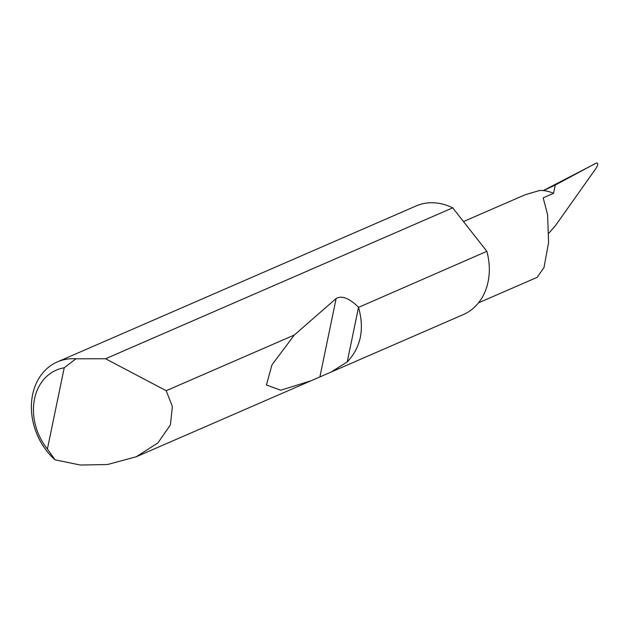 <?xml version="1.0" encoding="UTF-8"?>
<svg xmlns="http://www.w3.org/2000/svg" width="628" height="628" viewBox="0 0 628 628"><rect width="100%" height="100%" fill="white"/><g stroke="black" fill="none" stroke-linecap="round" stroke-linejoin="round"><path stroke-width="0.94" d="M105.583 358.753L166.2 390.718L172.37 406.489L170.408 424.881L157.966 442.881L136.307 456.737L107.545 464.524L80.282 465.026L55.036 459.814A59.22 47.54 66.5 0 1 31.4 405.5A59.22 47.54 66.5 0 1 57.352 361.916A59.22 47.54 66.5 0 1 75.957 358.8L105.583 358.753L452.702 207.852A59.22 47.54 -113.5 0 0 450.778 206.95A59.22 47.54 -113.5 0 0 416.129 205.953L57.352 361.916M331.089 372.066L463.346 314.565A59.22 47.54 -113.5 0 0 486.857 251.326L358.517 307.382C364.672 329.151 360.912 347.323 347.229 361.909L331.089 372.066L311.119 380.741L280.771 390.224L266.429 384.964L271.963 364.892L294.304 335.038L336.145 298.488C341.813 295.309 349.246 298.198 358.447 307.155M166.2 390.718L294.304 335.038M478.512 302.837L537.199 277.325L544.005 267.473L548.582 242.534L547.592 214.745L543.181 197.828L553.543 193.322L555.262 185.056L543.463 190.598A40.27 32.326 66.5 0 1 553.543 193.322M543.306 190.582L596.561 162.982C598.28 163.139 598.107 164.921 596.035 168.32L555.607 225.413L548.872 233.208M463.472 221.558L525.063 194.782L539.695 190.472A40.27 32.326 66.5 0 1 543.463 190.598M555.262 185.056L595.501 163.445M75.957 358.8L64.221 367.78L47.398 449.036L55.036 459.814M64.221 367.78A52.116 41.84 -113.5 0 0 47.398 449.036M452.702 207.852L486.857 251.326M358.517 307.382L347.229 361.909M336.145 298.488L319.942 376.714M136.307 456.737L311.119 380.741"/></g></svg>
